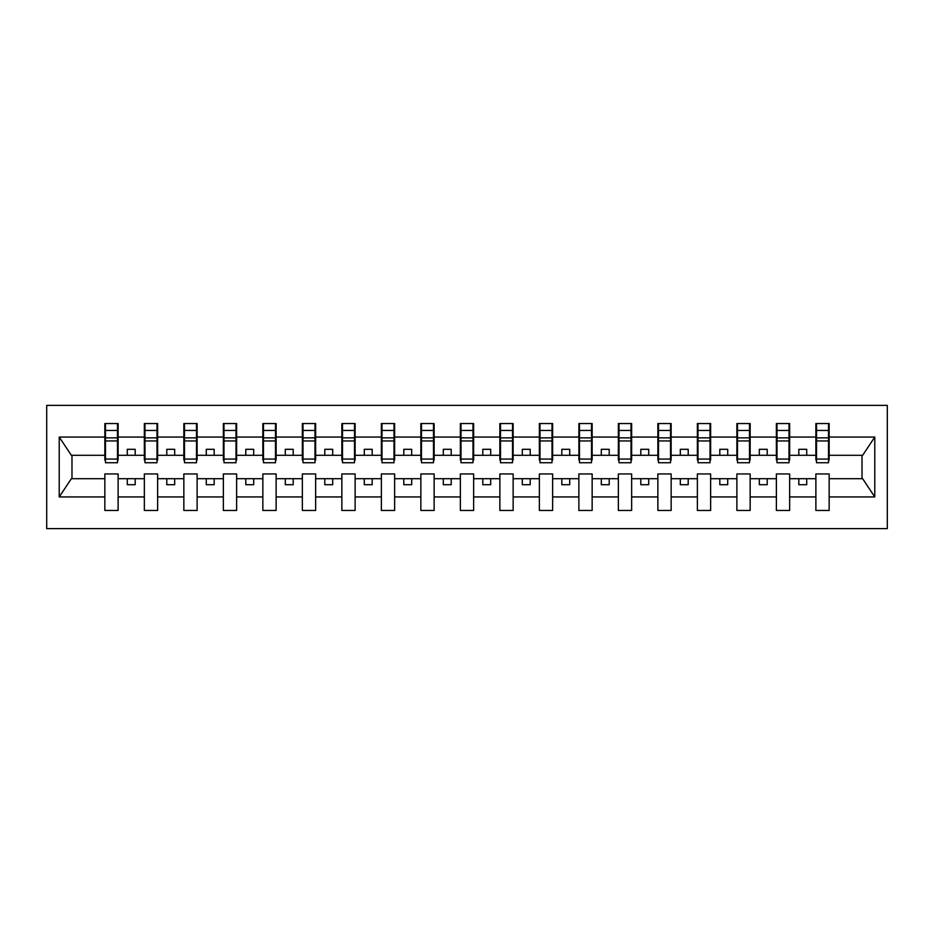 <?xml version="1.0" encoding="UTF-8"?>
<svg xmlns="http://www.w3.org/2000/svg" width="934" height="934" viewBox="0 0 934 934"><rect width="100%" height="100%" fill="white"/><g stroke="black" fill="none" stroke-linecap="round" stroke-linejoin="round"><path stroke-width="1.4" d="M46.7 528.621L887.3 528.621L887.3 405.379L46.7 405.379L46.7 528.621M828.516 460.053L829.159 460.053L829.159 455.302L862.654 455.302L874.784 437.054L874.784 496.946L829.159 496.946L829.159 473.947L815.884 473.947L815.884 478.698L789.65 478.698L789.65 473.947L776.376 473.947L776.376 478.698L750.154 478.698L750.154 473.947L736.879 473.947L736.879 478.698L710.646 478.698L710.646 473.947L697.371 473.947L697.371 478.698L671.149 478.698L671.149 473.947L657.875 473.947L657.875 478.698L631.641 478.698L631.641 473.947L618.366 473.947L618.366 478.698L592.144 478.698L592.144 473.947L578.87 473.947L578.87 478.698L552.636 478.698L552.636 473.947L539.362 473.947L539.362 478.698L513.14 478.698L513.14 473.947L499.865 473.947L499.865 478.698L473.631 478.698L473.631 473.947L460.369 473.947L460.369 478.698L434.135 478.698L434.135 473.947L420.86 473.947L420.86 478.698L394.638 478.698L394.638 473.947L381.364 473.947L381.364 478.698L355.13 478.698L355.13 473.947L341.856 473.947L341.856 478.698L315.634 478.698L315.634 473.947L302.359 473.947L302.359 478.698L276.125 478.698L276.125 473.947L262.851 473.947L262.851 478.698L236.629 478.698L236.629 473.947L223.354 473.947L223.354 478.698L197.121 478.698L197.121 473.947L183.846 473.947L183.846 478.698L157.624 478.698L157.624 473.947L144.35 473.947L144.35 478.698L118.116 478.698L118.116 473.947L104.841 473.947L104.841 478.698L71.346 478.698L59.216 496.946L59.216 437.054L71.346 455.302L104.841 455.302L104.841 437.054L59.216 437.054M829.159 496.946L829.159 510.454L815.884 510.454L815.884 478.698M815.884 496.946L789.65 496.946L789.65 510.454L776.376 510.454L776.376 478.698M789.65 496.946L789.65 478.698M776.376 496.946L750.154 496.946L750.154 510.454L736.879 510.454L736.879 478.698M750.154 496.946L750.154 478.698M736.879 496.946L710.646 496.946L710.646 510.454L697.371 510.454L697.371 478.698M710.646 496.946L710.646 478.698M697.371 496.946L671.149 496.946L671.149 510.454L657.875 510.454L657.875 478.698M671.149 496.946L671.149 478.698M657.875 496.946L631.641 496.946L631.641 510.454L618.366 510.454L618.366 478.698M631.641 496.946L631.641 478.698M618.366 496.946L592.144 496.946L592.144 510.454L578.87 510.454L578.87 478.698M592.144 496.946L592.144 478.698M578.87 496.946L552.636 496.946L552.636 510.454L539.362 510.454L539.362 478.698M552.636 496.946L552.636 478.698M539.362 496.946L513.14 496.946L513.14 510.454L499.865 510.454L499.865 478.698M513.14 496.946L513.14 478.698M499.865 496.946L473.631 496.946L473.631 510.454L460.369 510.454L460.369 478.698M473.631 496.946L473.631 478.698M460.369 496.946L434.135 496.946L434.135 510.454L420.86 510.454L420.86 478.698M434.135 496.946L434.135 478.698M420.86 496.946L394.638 496.946L394.638 510.454L381.364 510.454L381.364 478.698M394.638 496.946L394.638 478.698M381.364 496.946L355.13 496.946L355.13 510.454L341.856 510.454L341.856 478.698M355.13 496.946L355.13 478.698M341.856 496.946L315.634 496.946L315.634 510.454L302.359 510.454L302.359 478.698M315.634 496.946L315.634 478.698M302.359 496.946L276.125 496.946L276.125 510.454L262.851 510.454L262.851 478.698M276.125 496.946L276.125 478.698M262.851 496.946L236.629 496.946L236.629 510.454L223.354 510.454L223.354 478.698M236.629 496.946L236.629 478.698M223.354 496.946L197.121 496.946L197.121 510.454L183.846 510.454L183.846 478.698M197.121 496.946L197.121 478.698M183.846 496.946L157.624 496.946L157.624 510.454L144.35 510.454L144.35 478.698M157.624 496.946L157.624 478.698M816.514 459.049L828.516 459.049L828.516 462.739L816.514 462.739L816.514 423.546L815.884 423.546L815.884 437.054L789.65 437.054L789.65 460.053L789.02 460.053M816.514 460.053L815.884 460.053L815.884 437.054M777.006 459.049L789.02 459.049L789.02 462.739L777.006 462.739L777.006 423.546L776.376 423.546L776.376 437.054L750.154 437.054L750.154 460.053L749.512 460.053M777.006 460.053L776.376 460.053L776.376 437.054M737.51 459.049L749.512 459.049L749.512 462.739L737.51 462.739L737.51 423.546L736.879 423.546L736.879 437.054L710.646 437.054L710.646 460.053L710.015 460.053M737.51 460.053L736.879 460.053L736.879 437.054M698.002 459.049L710.015 459.049L710.015 462.739L698.002 462.739L698.002 423.546L697.371 423.546L697.371 437.054L671.149 437.054L671.149 460.053L670.519 460.053M698.002 460.053L697.371 460.053L697.371 437.054M658.505 459.049L670.519 459.049L670.519 462.739L658.505 462.739L658.505 423.546L657.875 423.546L657.875 437.054L631.641 437.054L631.641 460.053L631.01 460.053M658.505 460.053L657.875 460.053L657.875 437.054M619.009 459.049L631.01 459.049L631.01 462.739L619.009 462.739L619.009 423.546L618.366 423.546L618.366 437.054L592.144 437.054L592.144 460.053L591.514 460.053M619.009 460.053L618.366 460.053L618.366 437.054M579.5 459.049L591.514 459.049L591.514 462.739L579.5 462.739L579.5 423.546L578.87 423.546L578.87 437.054L552.636 437.054L552.636 460.053L552.006 460.053M579.5 460.053L578.87 460.053L578.87 437.054M540.004 459.049L552.006 459.049L552.006 462.739L540.004 462.739L540.004 423.546L539.362 423.546L539.362 437.054L513.14 437.054L513.14 460.053L512.509 460.053M540.004 460.053L539.362 460.053L539.362 437.054M500.496 459.049L512.509 459.049L512.509 462.739L500.496 462.739L500.496 423.546L499.865 423.546L499.865 437.054L473.631 437.054L473.631 460.053L473.001 460.053M500.496 460.053L499.865 460.053L499.865 437.054M460.999 459.049L473.001 459.049L473.001 462.739L460.999 462.739L460.999 423.546L460.369 423.546L460.369 437.054L434.135 437.054L434.135 460.053L433.504 460.053M460.999 460.053L460.369 460.053L460.369 437.054M421.491 459.049L433.504 459.049L433.504 462.739L421.491 462.739L421.491 423.546L420.86 423.546L420.86 437.054L394.638 437.054L394.638 460.053L393.996 460.053M421.491 460.053L420.86 460.053L420.86 437.054M381.994 459.049L393.996 459.049L393.996 462.739L381.994 462.739L381.994 423.546L381.364 423.546L381.364 437.054L355.13 437.054L355.13 460.053L354.5 460.053M381.994 460.053L381.364 460.053L381.364 437.054M342.486 459.049L354.5 459.049L354.5 462.739L342.486 462.739L342.486 423.546L341.856 423.546L341.856 437.054L315.634 437.054L315.634 460.053L314.992 460.053M342.486 460.053L341.856 460.053L341.856 437.054M302.99 459.049L314.992 459.049L314.992 462.739L302.99 462.739L302.99 423.546L302.359 423.546L302.359 437.054L276.125 437.054L276.125 460.053L275.495 460.053M302.99 460.053L302.359 460.053L302.359 437.054M263.481 459.049L275.495 459.049L275.495 462.739L263.481 462.739L263.481 423.546L262.851 423.546L262.851 437.054L236.629 437.054L236.629 460.053L235.998 460.053M263.481 460.053L262.851 460.053L262.851 437.054M223.985 459.049L235.998 459.049L235.998 462.739L223.985 462.739L223.985 423.546L223.354 423.546L223.354 437.054L197.121 437.054L197.121 460.053L196.49 460.053M223.985 460.053L223.354 460.053L223.354 437.054M184.488 459.049L196.49 459.049L196.49 462.739L184.488 462.739L184.488 423.546L183.846 423.546L183.846 437.054L157.624 437.054L157.624 460.053L156.994 460.053M184.488 460.053L183.846 460.053L183.846 437.054M144.98 459.049L156.994 459.049L156.994 462.739L144.98 462.739L144.98 423.546L144.35 423.546L144.35 437.054L118.116 437.054L118.116 423.546L117.486 423.546L117.486 462.739L105.484 462.739L105.484 440.941L117.486 440.941M144.98 460.053L144.35 460.053L144.35 437.054M144.35 496.946L118.116 496.946L118.116 510.454L104.841 510.454L104.841 478.698M118.116 496.946L118.116 478.698M105.484 440.941L105.484 423.546L104.841 423.546L104.841 437.054M104.841 455.302L104.841 460.053L105.484 460.053M829.159 455.302L829.159 423.546L828.516 423.546L828.516 459.049M776.376 423.546L789.65 423.546L789.65 437.054M736.879 423.546L750.154 423.546L750.154 437.054M697.371 423.546L710.646 423.546L710.646 437.054M657.875 423.546L671.149 423.546L671.149 437.054M618.366 423.546L631.641 423.546L631.641 437.054M578.87 423.546L592.144 423.546L592.144 437.054M539.362 423.546L552.636 423.546L552.636 437.054M499.865 423.546L513.14 423.546L513.14 437.054M460.369 423.546L473.631 423.546L473.631 437.054M420.86 423.546L434.135 423.546L434.135 437.054M381.364 423.546L394.638 423.546L394.638 437.054M341.856 423.546L355.13 423.546L355.13 437.054M302.359 423.546L315.634 423.546L315.634 437.054M262.851 423.546L276.125 423.546L276.125 437.054M223.354 423.546L236.629 423.546L236.629 437.054M183.846 423.546L197.121 423.546L197.121 437.054M144.35 423.546L157.624 423.546L157.624 437.054M874.784 437.054L829.159 437.054M104.841 496.946L59.216 496.946M104.841 423.546L118.116 423.546M815.884 423.546L829.159 423.546M815.884 455.302L806.719 455.302L806.719 449.301L798.815 449.301L798.815 455.302L806.719 455.302M798.815 455.302L789.65 455.302M798.815 478.698L798.815 484.699L806.719 484.699L806.719 478.698M776.376 455.302L767.211 455.302L767.211 449.301L759.319 449.301L759.319 455.302L767.211 455.302M759.319 455.302L750.154 455.302M759.319 478.698L759.319 484.699L767.211 484.699L767.211 478.698M736.879 455.302L727.714 455.302L727.714 449.301L719.81 449.301L719.81 455.302L727.714 455.302M719.81 455.302L710.646 455.302M719.81 478.698L719.81 484.699L727.714 484.699L727.714 478.698M697.371 455.302L688.206 455.302L688.206 449.301L680.314 449.301L680.314 455.302L688.206 455.302M680.314 455.302L671.149 455.302M680.314 478.698L680.314 484.699L688.206 484.699L688.206 478.698M657.875 455.302L648.71 455.302L648.71 449.301L640.806 449.301L640.806 455.302L648.71 455.302M640.806 455.302L631.641 455.302M640.806 478.698L640.806 484.699L648.71 484.699L648.71 478.698M618.366 455.302L609.201 455.302L609.201 449.301L601.309 449.301L601.309 455.302L609.201 455.302M601.309 455.302L592.144 455.302M601.309 478.698L601.309 484.699L609.201 484.699L609.201 478.698M578.87 455.302L569.705 455.302L569.705 449.301L561.801 449.301L561.801 455.302L569.705 455.302M561.801 455.302L552.636 455.302M561.801 478.698L561.801 484.699L569.705 484.699L569.705 478.698M539.362 455.302L530.208 455.302L530.208 449.301L522.304 449.301L522.304 455.302L530.208 455.302M522.304 455.302L513.14 455.302M522.304 478.698L522.304 484.699L530.208 484.699L530.208 478.698M499.865 455.302L490.7 455.302L490.7 449.301L482.796 449.301L482.796 455.302L490.7 455.302M482.796 455.302L473.631 455.302M482.796 478.698L482.796 484.699L490.7 484.699L490.7 478.698M460.369 455.302L451.204 455.302L451.204 449.301L443.3 449.301L443.3 455.302L451.204 455.302M443.3 455.302L434.135 455.302M443.3 478.698L443.3 484.699L451.204 484.699L451.204 478.698M420.86 455.302L411.696 455.302L411.696 449.301L403.792 449.301L403.792 455.302L411.696 455.302M403.792 455.302L394.638 455.302M403.792 478.698L403.792 484.699L411.696 484.699L411.696 478.698M381.364 455.302L372.199 455.302L372.199 449.301L364.295 449.301L364.295 455.302L372.199 455.302M364.295 455.302L355.13 455.302M364.295 478.698L364.295 484.699L372.199 484.699L372.199 478.698M341.856 455.302L332.691 455.302L332.691 449.301L324.798 449.301L324.798 455.302L332.691 455.302M324.798 455.302L315.634 455.302M324.798 478.698L324.798 484.699L332.691 484.699L332.691 478.698M302.359 455.302L293.194 455.302L293.194 449.301L285.29 449.301L285.29 455.302L293.194 455.302M285.29 455.302L276.125 455.302M285.29 478.698L285.29 484.699L293.194 484.699L293.194 478.698M262.851 455.302L253.686 455.302L253.686 449.301L245.794 449.301L245.794 455.302L253.686 455.302M245.794 455.302L236.629 455.302M245.794 478.698L245.794 484.699L253.686 484.699L253.686 478.698M223.354 455.302L214.19 455.302L214.19 449.301L206.286 449.301L206.286 455.302L214.19 455.302M206.286 455.302L197.121 455.302M206.286 478.698L206.286 484.699L214.19 484.699L214.19 478.698M183.846 455.302L174.681 455.302L174.681 449.301L166.789 449.301L166.789 455.302L174.681 455.302M166.789 455.302L157.624 455.302M166.789 478.698L166.789 484.699L174.681 484.699L174.681 478.698M144.35 455.302L135.185 455.302L135.185 449.301L127.281 449.301L127.281 455.302L135.185 455.302M127.281 455.302L118.116 455.302L118.116 437.054M127.281 478.698L127.281 484.699L135.185 484.699L135.185 478.698M118.116 455.302L118.116 460.053L117.486 460.053M874.784 496.946L862.654 478.698L829.159 478.698M71.976 455.302L71.976 478.698M862.024 478.698L862.024 455.302M117.486 431.45L118.116 431.45M104.841 431.45L105.484 431.45M105.484 437.859L117.486 437.859M157.624 423.546L156.994 423.546L156.994 459.049M156.994 431.45L157.624 431.45M144.35 431.45L144.98 431.45M144.98 440.941L156.994 440.941M144.98 437.859L156.994 437.859M197.121 423.546L196.49 423.546L196.49 459.049M196.49 431.45L197.121 431.45M183.846 431.45L184.488 431.45M184.488 440.941L196.49 440.941M184.488 437.859L196.49 437.859M236.629 423.546L235.998 423.546L235.998 459.049M235.998 431.45L236.629 431.45M223.354 431.45L223.985 431.45M223.985 440.941L235.998 440.941M223.985 437.859L235.998 437.859M276.125 423.546L275.495 423.546L275.495 459.049M275.495 431.45L276.125 431.45M262.851 431.45L263.481 431.45M263.481 440.941L275.495 440.941M263.481 437.859L275.495 437.859M315.634 423.546L314.992 423.546L314.992 459.049M314.992 431.45L315.634 431.45M302.359 431.45L302.99 431.45M302.99 440.941L314.992 440.941M302.99 437.859L314.992 437.859M355.13 423.546L354.5 423.546L354.5 459.049M354.5 431.45L355.13 431.45M341.856 431.45L342.486 431.45M342.486 440.941L354.5 440.941M342.486 437.859L354.5 437.859M394.638 423.546L393.996 423.546L393.996 459.049M393.996 431.45L394.638 431.45M381.364 431.45L381.994 431.45M381.994 440.941L393.996 440.941M381.994 437.859L393.996 437.859M434.135 423.546L433.504 423.546L433.504 459.049M433.504 431.45L434.135 431.45M420.86 431.45L421.491 431.45M421.491 440.941L433.504 440.941M421.491 437.859L433.504 437.859M473.631 423.546L473.001 423.546L473.001 459.049M473.001 431.45L473.631 431.45M460.369 431.45L460.999 431.45M460.999 440.941L473.001 440.941M460.999 437.859L473.001 437.859M513.14 423.546L512.509 423.546L512.509 459.049M512.509 431.45L513.14 431.45M499.865 431.45L500.496 431.45M500.496 440.941L512.509 440.941M500.496 437.859L512.509 437.859M552.636 423.546L552.006 423.546L552.006 459.049M552.006 431.45L552.636 431.45M539.362 431.45L540.004 431.45M540.004 440.941L552.006 440.941M540.004 437.859L552.006 437.859M592.144 423.546L591.514 423.546L591.514 459.049M591.514 431.45L592.144 431.45M578.87 431.45L579.5 431.45M579.5 440.941L591.514 440.941M579.5 437.859L591.514 437.859M631.641 423.546L631.01 423.546L631.01 459.049M631.01 431.45L631.641 431.45M618.366 431.45L619.009 431.45M619.009 440.941L631.01 440.941M619.009 437.859L631.01 437.859M671.149 423.546L670.519 423.546L670.519 459.049M670.519 431.45L671.149 431.45M657.875 431.45L658.505 431.45M658.505 440.941L670.519 440.941M658.505 437.859L670.519 437.859M710.646 423.546L710.015 423.546L710.015 459.049M710.015 431.45L710.646 431.45M697.371 431.45L698.002 431.45M698.002 440.941L710.015 440.941M698.002 437.859L710.015 437.859M750.154 423.546L749.512 423.546L749.512 459.049M749.512 431.45L750.154 431.45M736.879 431.45L737.51 431.45M737.51 440.941L749.512 440.941M737.51 437.859L749.512 437.859M789.65 423.546L789.02 423.546L789.02 459.049M789.02 431.45L789.65 431.45M776.376 431.45L777.006 431.45M777.006 440.941L789.02 440.941M777.006 437.859L789.02 437.859M828.516 431.45L829.159 431.45M815.884 431.45L816.514 431.45M816.514 440.941L828.516 440.941M816.514 437.859L828.516 437.859M105.484 459.049L117.486 459.049M105.484 430.469L117.486 430.469M144.98 430.469L156.994 430.469M184.488 430.469L196.49 430.469M223.985 430.469L235.998 430.469M263.481 430.469L275.495 430.469M302.99 430.469L314.992 430.469M342.486 430.469L354.5 430.469M381.994 430.469L393.996 430.469M421.491 430.469L433.504 430.469M460.999 430.469L473.001 430.469M500.496 430.469L512.509 430.469M540.004 430.469L552.006 430.469M579.5 430.469L591.514 430.469M619.009 430.469L631.01 430.469M658.505 430.469L670.519 430.469M698.002 430.469L710.015 430.469M737.51 430.469L749.512 430.469M777.006 430.469L789.02 430.469M816.514 430.469L828.516 430.469"/></g></svg>
